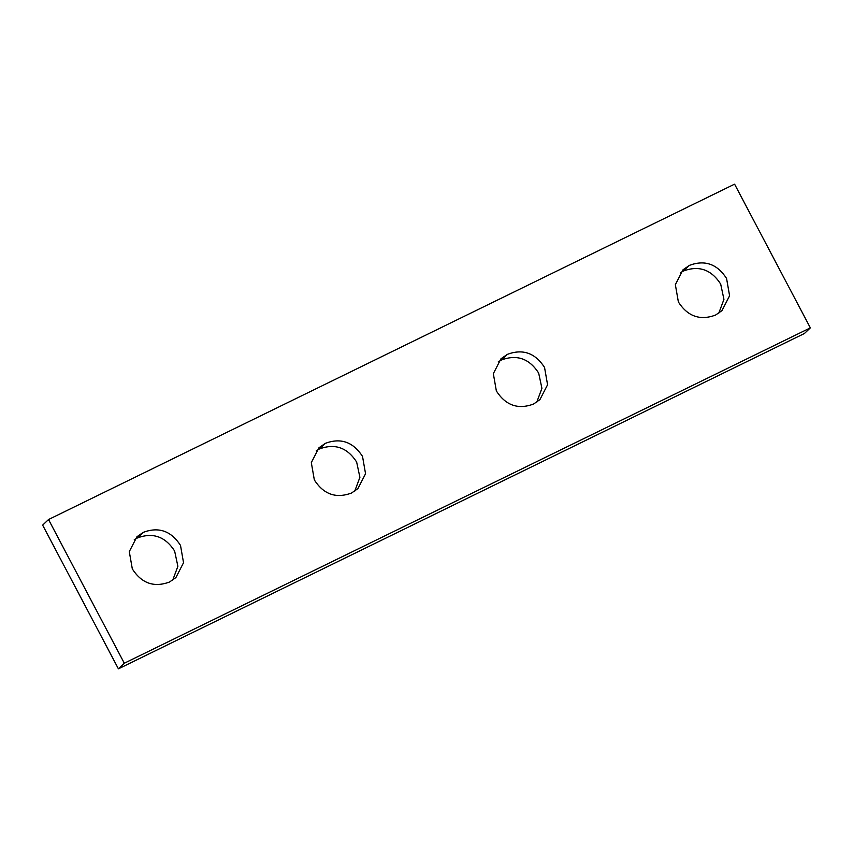 <?xml version="1.0" encoding="UTF-8"?>
<svg xmlns="http://www.w3.org/2000/svg" width="853" height="853" viewBox="0 0 853 853"><rect width="100%" height="100%" fill="white"/><g stroke="black" fill="none" stroke-linecap="round" stroke-linejoin="round"><path stroke-width="1.28" d="M810.35 327.861L124.303 663.229L48.536 519.53L734.582 184.152L810.35 327.861L804.464 333.47L118.418 668.848L124.303 663.229M118.418 668.848L42.65 525.139L48.536 519.53M726.564 278.451C717.202 263.982 704.813 259.621 689.384 265.379L682.997 269.815L675.352 284.667L678.38 302.005C687.742 316.463 700.142 320.824 715.571 315.066L721.958 310.631L729.592 295.778L726.564 278.451M718.78 313.2L723.941 299.35L720.678 284.06C711.317 269.591 698.927 265.23 683.498 270.987L680.278 272.853M362.525 456.408C353.163 441.939 340.763 437.589 325.334 443.336L318.947 447.772L311.313 462.625L314.341 479.962C323.703 494.431 336.093 498.781 351.532 493.023L357.908 488.598L365.553 473.746L362.525 456.408M354.741 491.157L359.902 477.317L356.639 462.017C347.278 447.548 334.877 443.197 319.449 448.955L316.239 450.821M180.505 545.387C171.144 530.918 158.743 526.568 143.315 532.325L136.928 536.75L129.283 551.603L132.322 568.94C141.683 583.409 154.073 587.77 169.512 582.013L175.889 577.577L183.534 562.724L180.505 545.387M172.722 580.147L177.882 566.296L174.62 550.995C165.258 536.537 152.858 532.176 137.429 537.934L134.22 539.8M544.545 367.43C535.183 352.961 522.782 348.6 507.354 354.358L500.967 358.793L493.333 373.646L496.361 390.983C505.722 405.452 518.123 409.803 533.551 404.045L539.928 399.609L547.573 384.767L544.545 367.43M536.761 402.179L541.922 388.328L538.659 373.038C529.297 358.569 516.897 354.219 501.468 359.977L498.259 361.843M683.498 270.987L689.384 265.379M319.449 448.955L325.334 443.336M137.429 537.934L143.315 532.325M501.468 359.977L507.354 354.358"/></g></svg>
